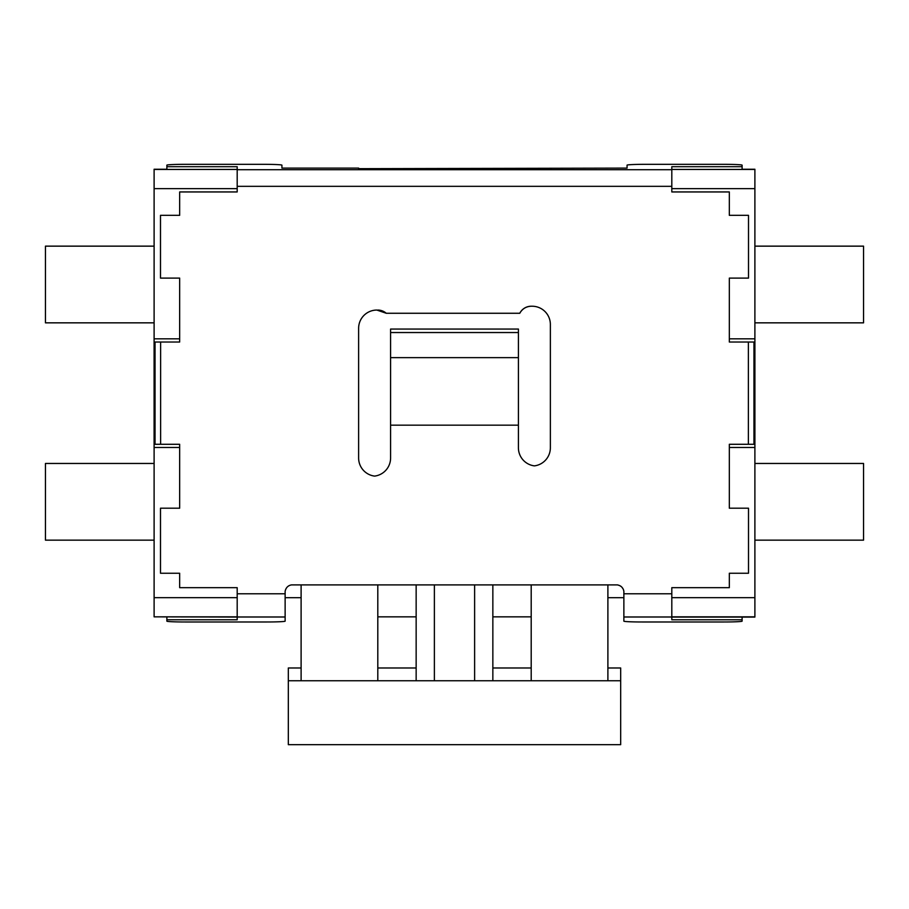 <?xml version="1.0" encoding="UTF-8"?>
<svg xmlns="http://www.w3.org/2000/svg" width="909" height="909" viewBox="0 0 909 909"><rect width="100%" height="100%" fill="white"/><g stroke="black" fill="none" stroke-linecap="round" stroke-linejoin="round"><path stroke-width="1.36" d="M607.894 680.761L288.323 680.761L288.323 744.676L620.677 744.676L620.677 680.761L607.894 680.761L607.894 584.896M237.192 186.334L237.192 169.699L671.808 169.699L671.808 186.334L237.192 186.334L237.192 191.947L179.664 191.947L179.664 215.331L160.495 215.331L160.495 278.109L179.664 278.109L179.664 342.023L160.62 342.023L160.62 444.285L179.664 444.285L179.664 508.199L160.495 508.199L160.495 573.249L179.664 573.249L179.664 587.68L237.192 587.68L237.192 593.782L285.131 593.782M386.257 313.264L519.778 313.264C522.289 308.821 526.095 306.469 531.197 306.231L532.14 306.231A18.225 18.225 0 0 1 550.365 324.456L550.365 447.785A18.225 18.225 0 0 1 534.39 465.874A18.225 18.225 0 0 1 518.414 447.785L518.414 425.162L390.586 425.162L390.586 458.011A18.225 18.225 0 0 1 374.61 476.1A18.225 18.225 0 0 1 358.623 458.011L358.623 328.297A18.225 18.225 0 0 1 376.86 310.06L386.257 313.264A12.783 12.783 0 0 0 377.803 310.06M531.197 306.231A12.783 12.783 0 0 0 519.778 313.264M285.131 591.282C285.915 587.657 288.039 585.532 291.516 584.896C288.096 585.476 285.96 587.612 285.131 591.282L285.131 621.165A18.225 0.829 180 0 1 266.905 621.983L185.118 621.983A18.225 0.829 180 0 1 166.881 621.165L166.881 617.063M291.516 584.896L617.484 584.896C621.086 585.726 623.222 587.862 623.869 591.282L623.688 590.645M742.108 617.063L742.108 621.165A18.225 0.829 180 0 1 723.882 621.983L642.095 621.983A18.225 0.829 180 0 1 623.869 621.165L623.869 591.282M623.869 593.782L671.808 593.782L671.808 587.68L729.336 587.68M729.325 587.68L729.325 573.249L748.505 573.249L748.505 508.199L729.325 508.199L729.325 444.285M729.336 444.285L748.38 444.285L748.38 342.023L729.325 342.023L729.325 278.109M729.336 278.109L748.505 278.109L748.505 215.331L729.325 215.331L729.325 191.947L671.808 191.947L671.808 186.334M729.336 191.947L671.808 191.947M166.881 619.768L237.192 619.768L237.192 593.782M671.808 593.782L671.808 619.768L742.108 619.768M622.926 588.668L621.824 587.089M621.142 586.453L619.847 585.669M619.62 585.566L617.484 584.896M179.664 191.947L237.192 191.947M754.89 616.847L671.808 616.847L671.808 597.668L754.89 597.668L754.89 617.063L671.808 617.063M154.11 597.668L237.192 597.668L237.192 616.847L154.11 616.847L154.11 447.478M748.38 342.023L753.947 342.023L753.947 444.285L748.38 444.285M160.62 444.285L155.053 444.285L155.053 342.023L160.62 342.023M179.664 338.83L154.098 338.83L154.098 447.478L179.664 447.478M154.11 338.83L154.11 169.244L166.881 169.244M237.192 617.063L154.11 616.847M729.325 447.478L754.89 447.478L754.89 597.668M742.108 169.244L754.89 169.244L754.89 338.83L729.325 338.83M754.902 447.478L754.902 338.83M237.192 188.64L154.11 188.64M754.89 188.64L671.808 188.64M281.926 168.097L281.926 165.143L281.926 168.097L358.623 168.097L358.623 168.676L627.062 168.097L627.062 165.143L627.062 168.097M377.803 680.761L377.803 584.896M288.323 680.761L288.323 667.979L301.106 667.979L301.106 584.896M531.197 584.896L531.197 680.761M607.894 667.979L620.677 667.979L620.677 680.761M281.926 165.143A18.225 0.829 0 0 0 263.701 164.324L185.118 164.324A18.225 0.829 0 0 0 166.881 165.143L166.881 166.699L237.192 166.699L237.192 169.699M671.808 169.699L671.808 166.699L742.108 166.699L742.108 165.143A18.225 0.829 0 0 0 723.882 164.324L645.299 164.324A18.225 0.829 0 0 0 627.062 165.143M154.11 169.449L237.192 169.449M607.894 597.679L623.869 597.679M285.131 597.679L301.106 597.679M754.89 169.449L671.808 169.449L742.108 169.449L742.108 166.699M166.881 169.449L166.881 166.699M492.848 584.896L492.848 680.761M416.152 680.761L416.152 584.896M531.197 667.979L492.848 667.979M416.152 667.979L377.803 667.979M531.197 616.847L492.848 616.847M416.152 616.847L377.803 616.847M754.89 540.151L863.55 540.151L863.55 463.454L754.89 463.454M754.89 246.146L863.55 246.146L863.55 322.843L754.89 322.843M154.11 540.151L45.45 540.151L45.45 463.454L154.11 463.454M154.11 246.146L45.45 246.146L45.45 322.843L154.11 322.843M518.414 329.058L390.586 329.058L390.586 332.535L518.414 332.535L518.414 329.058M518.414 332.535L518.414 357.635L390.586 357.635L390.586 332.535M390.586 425.162L390.586 357.635M518.414 357.635L518.414 425.162M301.106 667.979L301.106 680.761M285.131 616.995L237.192 616.995M671.808 616.995L623.869 616.995M434.377 584.896L434.377 680.761M474.623 680.761L474.623 584.896"/></g></svg>
